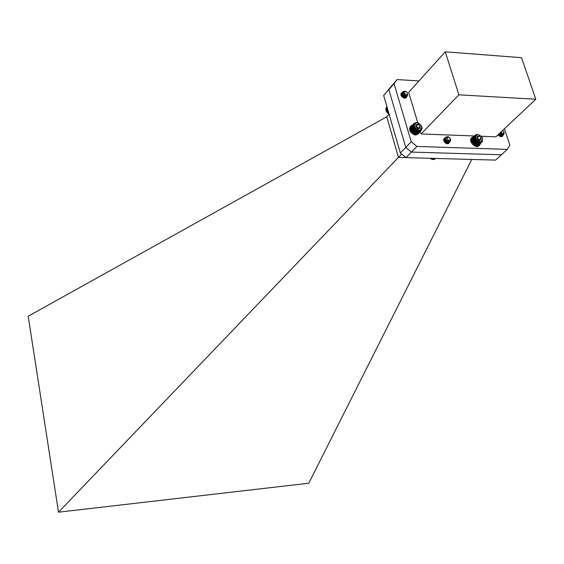 <?xml version="1.0" encoding="UTF-8"?>
<svg xmlns="http://www.w3.org/2000/svg" width="564" height="564" viewBox="0 0 564 564"><rect width="100%" height="100%" fill="white"/><g stroke="black" fill="none" stroke-linecap="round" stroke-linejoin="round"><path stroke-width="0.85" d="M420.906 125.018L421.914 126.999L422.048 128.719L421.181 130.376L419.792 131.017L417.134 130.587L414.695 128.698L413.419 126.061L414.018 123.389L411.346 126.28M413.793 123.692L411.128 126.66M413.616 124.024L410.966 127.055M413.482 124.39L410.853 127.471M413.398 124.778L410.789 127.908M413.356 125.187L410.775 128.352M413.363 125.617L410.818 128.811M413.419 126.061L410.761 128.867L411.72 131.088L412.559 132.082L412.221 131.722L415.132 128.655M412.559 132.082L412.933 132.413L412.559 132.082L415.478 129.015M413.172 132.611L415.823 133.802L418.502 131.01M415.879 133.753L416.444 134.443L418.911 133.52L419.686 131.934M416.338 133.781L419.383 131.059M416.789 133.76L419.792 131.017M417.219 133.696L420.187 130.918M417.635 133.576L420.547 130.785M418.03 133.4L420.878 130.601M418.403 133.182L421.181 130.376M418.749 132.907L421.442 130.108M419.651 130.355C423.042 127.281 421.928 124.715 416.302 122.635C412.897 125.694 414.011 128.268 419.651 130.355M417.776 128.684L419.983 128.444L420.187 126.251L418.185 124.299L415.971 124.531L415.767 126.731L417.776 128.684L419.983 128.444L420.187 126.251L418.185 124.299L415.971 124.531L415.767 126.731M418.312 128.775L418.368 128.148L416.373 126.202L415.675 126.28M418.368 128.148L420.187 126.251M416.373 126.202L418.185 124.299M414.018 123.389L416.514 122.458L419.292 123.481M413.807 126.174L410.895 129.248M413.525 126.505L410.867 129.318M413.927 126.604L411.015 129.671M413.673 126.956L411.015 129.769M414.089 127.034L411.177 130.101M413.87 127.408L411.205 130.213M414.293 127.457L411.382 130.524M414.11 127.852L411.445 130.658M414.54 127.873L411.628 130.94M414.385 128.282L411.72 131.088M414.822 128.275L411.903 131.334M414.695 128.698L412.03 131.497M415.041 129.085L412.376 131.891M415.421 129.452L412.749 132.258M415.851 129.353L412.933 132.413M415.823 129.79L413.151 132.589M416.239 129.657L413.32 132.716M416.246 130.094L413.574 132.892M416.648 129.924L413.729 132.984M416.683 130.362L414.011 133.16M417.071 130.164L414.152 133.224M417.134 130.587L414.462 133.386M417.508 130.362L414.582 133.414M417.593 130.778L414.914 133.569M417.938 130.517L415.012 133.569M418.051 130.918L415.372 133.71L414.808 135.015C410.176 132.949 408.66 130.136 410.268 126.583L410.923 125.885C409.316 129.445 410.832 132.258 415.471 134.324M418.375 130.629L415.449 133.682M418.946 131.059L416.267 133.851M480.07 142.297L480.528 142.234M480.535 142.311L480.986 142.551L477.863 145.202M480.493 143.616L479.689 145.089C476.411 148.579 468.578 140.471 472.195 137.341L473.704 136.601M479.689 145.089L478.991 145.752C475.713 149.234 467.887 141.141 471.504 138.011L472.195 137.341M475.396 136.777L474.951 137.228L475.396 136.798M475.438 136.284L474.803 136.897M475.466 135.24L472.717 137.581M475.551 134.859L472.47 137.919M475.071 135.811L472.272 138.286M474.937 136.143L472.131 138.666M475.579 135.748L472.033 139.075M474.782 136.89L471.983 139.498M474.768 137.292L471.983 139.935M477.99 141.501L474.909 144.447L473.133 142.84L474.909 144.447L476.94 145.244L479.76 142.551L476.425 140.683L474.733 137.285L471.934 139.992L472.646 142.093M476.989 145.195L479.752 142.53M477.433 145.223L480.161 142.537M478.279 145.131L480.923 142.431M478.674 145.004L482.523 140.929M479.047 144.835L481.585 142.156M479.407 144.61L481.867 141.959M475.628 144.835L478.455 141.952M480.866 141.909C483.99 138.878 482.862 136.361 477.468 134.345C474.331 137.369 475.459 139.893 480.866 141.909L480.465 142.297M479.033 140.281L481.12 140.034L481.254 137.877L479.294 135.973L477.207 136.213L477.081 138.37L479.033 140.281L481.12 140.034L481.254 137.877L479.294 135.973L477.207 136.213L477.081 138.37M478.427 141.952L479.217 141.705M479.301 140.344L479.337 139.71L476.954 137.856M479.337 139.71L481.254 137.877M477.391 137.806L479.294 135.973M476.594 134.613L475.135 135.846M475.107 135.832L476.206 134.549M475.269 135.522L475.868 134.683M482.467 141.599L481.839 141.924M482.622 141.275L481.536 142.079M475.424 136.368L474.853 136.918M475.515 135.938L474.895 136.537M475.72 135.459L474.98 136.171M475.099 137.419L472.033 140.373M474.803 137.715L471.997 140.422M475.184 137.835L472.117 140.788M474.909 138.159L472.11 140.859M475.311 138.25L472.244 141.204M475.064 138.603L472.258 141.303M475.48 138.673L472.413 141.627M475.262 139.04L472.456 141.74M475.685 139.089L472.618 142.043M475.501 139.47L472.695 142.17M475.931 139.491L472.858 142.445M475.776 139.893L472.97 142.593M476.206 139.886L473.133 142.84M476.086 140.302L473.274 142.995M476.517 140.26L473.443 143.214M476.425 140.683L473.612 143.383M476.855 140.612L473.781 143.559M476.791 141.042L473.979 143.735M477.214 140.944L474.141 143.89M477.186 141.374L474.366 144.067M477.595 141.24L474.514 144.187M477.595 141.67L474.775 144.363M478.018 141.924L475.198 144.617M478.399 141.733L475.318 144.673M478.815 141.924L475.734 144.863M478.885 142.325L476.065 145.018M479.231 142.072L476.15 145.011M479.322 142.459L476.502 145.152M479.647 142.184L476.559 145.124M481.832 141.592L481.198 142.191M481.311 141.818L480.838 142.269M481.536 141.733L480.888 142.354M480.972 141.895L480.486 142.354M480.436 141.931L480.063 142.283M481.578 136.269L495.883 136.819L535.8 99.236L458.884 94.815L421.118 133.943L474.331 135.994M458.884 94.815L445.271 51.81L521.552 57.69L535.8 99.236M418.967 80.941L397.112 79.566L394.074 83.641L411.226 141.754L416.951 146.436L507.276 149.389L509.863 145.181L504.463 128.74M406.834 96.324L406.369 97.586C404.247 98.735 402.442 97.903 400.955 95.112L401.286 92.961L402.379 92.383M449.473 141.268L448.986 143.277C446.907 144.321 445.158 143.475 443.727 140.739L444.129 138.413L445.285 137.884M503.081 135.106L502.552 136.241C501.121 137.115 499.634 136.615 498.09 134.747M421.118 133.943L420.321 131.278M417.762 122.74L408.66 92.348L445.271 51.81M507.276 149.389L495.58 160.098L406.024 157.638L400.377 153.027L383.675 95.499L397.112 79.566M416.951 146.436L411.452 152.076L501.396 154.776L411.445 152.076L405.763 147.43L411.445 152.076L406.024 157.638M411.226 141.754L405.763 147.43L388.843 89.613L405.763 147.43L400.377 153.027M394.074 83.641L388.843 89.613L391.874 85.545L383.675 95.499M405.988 157.61L398.445 157.398L58.508 512.19L308.783 483.221L471.744 159.443M58.508 512.19L28.2 316.228L386.7 116.811L389.097 114.175M398.445 157.398L386.763 116.762M398.501 157.356L401.667 154.078M407.68 94.999L407.229 96C403.838 96.789 402.238 95.563 402.435 92.313L403.105 91.572L404.896 91.199M406.841 96.324L406.552 96.747C403.168 97.53 401.568 96.303 401.772 93.06L402.731 92.609M402.936 92.595L403.88 92.792M406.165 97.064L404 98.073M404.896 98.192C404.621 95.464 403.267 94.167 400.828 94.308L401.512 93.497M405.495 97.805L405.269 98.157M400.828 94.251C403.338 94.04 404.719 95.351 404.959 98.192M400.877 94.822L403.133 95.817L404.353 98.15M401.208 95.753L403.401 97.847M407.264 92.517C407.892 96.24 406.482 96.712 403.034 93.927L403.02 91.664L404.607 91.241M407.589 95.161L407.145 96.099C403.754 96.881 402.153 95.654 402.351 92.411L402.823 92.073M406.51 96.789L406.475 96.839C403.084 97.628 401.49 96.395 401.688 93.152L402.16 92.82M405.84 97.53L404.529 98.178M400.898 94.914L403.048 95.908L404.254 98.129M401.3 95.915L403.232 97.769M403.034 93.927L402.851 92.002L405.544 94.681L404.31 93.596L403.852 91.981L406.228 91.565M407.532 94.033C407.095 91.622 405.988 90.938 404.205 91.974C404.649 94.392 405.756 95.076 407.532 94.033M405.544 94.681L403.81 92.292M403.521 95.795L402.999 95.323M402.83 96.522L402.351 96.084M402.012 94.117L402.992 93.828M401.794 94.59L402.463 94.597M402.569 94.625L404.303 96.204M404.339 96.296L404.501 97.057M402.097 94.026L402.943 93.723M401.808 94.519L402.4 94.477M402.527 94.498L404.437 96.24M404.48 96.352L404.585 97.05M387.355 108.168L385.938 110.283L387.045 112.391L389.068 114.062M387.249 107.809L385.903 109.79M387.158 107.498L385.868 109.353M387.087 107.238L385.889 108.915M387.024 107.033L385.959 108.499M386.982 106.892L386.079 108.098M386.96 106.807L386.248 107.717M386.953 106.779L386.467 107.35M388.533 113.752L388.871 113.385M388.3 113.583L388.772 113.054M388.124 113.456L388.702 112.814M387.919 113.286L388.617 112.518M387.736 113.124L388.54 112.243M387.567 112.962L388.455 111.968M387.376 112.772L388.37 111.665M387.235 112.617L388.3 111.425M387.045 112.391L388.208 111.101M386.932 112.243L388.145 110.889M386.742 111.989L388.046 110.544M386.664 111.855L387.997 110.375M386.481 111.58L387.891 110.008M386.432 111.453L387.849 109.874M386.255 111.15L387.743 109.501M386.241 111.045L387.715 109.402M386.072 110.72L387.602 109.014M386.086 110.636L387.588 108.965M385.938 110.283L387.468 108.57L385.973 110.227M504.026 133.908L503.539 134.754C502.193 135.593 500.797 135.191 499.351 133.555L500.444 134.606M503.123 135.036L502.806 135.445C501.452 136.276 500.056 135.882 498.618 134.246M502.383 135.727L500.465 136.566M498.921 133.964L500.416 136.551M498.195 134.648L499.302 135.987M503.927 134.028L503.448 134.838C502.094 135.677 500.698 135.275 499.26 133.64M502.764 135.48L502.714 135.529C501.361 136.368 499.972 135.966 498.527 134.331M502.023 136.171L500.902 136.664M498.83 134.049L500.31 136.516M501.058 131.948C502.235 133.52 503.243 133.774 504.082 132.709L502.799 130.312M500.444 132.526L502.249 133.379L500.888 132.11M503.997 131.666C504.294 134.831 502.968 135.261 500 132.949M502.249 133.379L500.804 132.188M499.704 135.29L498.604 134.26M501.269 134.084L501.438 134.902M501.424 135.085L501.318 135.508M499.485 133.428L500.705 135.586M500.691 135.769L500.585 136.192M498.252 134.972L498.766 135.55M499.577 133.344L500.635 134.697M500.649 134.733L500.79 135.593M500.769 135.797L500.649 136.171M450.107 138.222C452.807 143.947 443.043 139.921 446.286 136.897L448.697 137.045M450.594 139.907L450.058 141.613C446.603 142.227 445.066 140.922 445.44 137.694L445.863 137.412M448.126 136.763L446.744 137.003L446.829 138.462L447.09 137.306M449.889 141.092L449.346 142.318C445.891 142.932 444.354 141.627 444.735 138.399L445.158 138.117M449.177 141.317L448.634 143.023L444.989 142.685M443.628 140.302L444.03 139.104L445.038 138.702M448.281 141.233L447.929 143.721M444.658 140.302L446.815 142.488M446.878 142.664L447.012 143.157M443.953 141L446.11 143.193M447.4 136.685L448.19 136.911M450.516 140.281L449.966 141.705C446.512 142.318 444.975 141.007 445.349 137.785L445.835 137.475M449.804 141.141L449.254 142.41C445.807 143.016 444.27 141.712 444.644 138.49L445.137 138.18M448.591 143.066L446.18 143.489M443.586 139.837L443.939 139.195L445.849 138.934M448.147 141.19L447.851 143.799M448.747 140.33C450.932 139.95 450.911 138.864 448.676 137.066C446.491 137.44 446.512 138.525 448.747 140.33M446.829 138.455L447.125 137.263L449.198 137.306M448.676 141.31L448.281 142.128M447.872 141.092L447.569 142.826M448.747 141.317L448.366 142.036M447.999 141.141L447.661 142.741M444.7 139.858L445.278 139.837M445.412 139.865L447.259 141.719M447.294 141.839L447.21 143.08M435.196 158.9L435.718 158.456M434.83 159.118L435.648 158.449M434.449 159.281L435.507 158.449M434.04 159.4L435.295 158.442M433.617 159.464L435.02 158.435M433.18 159.478L434.668 158.428M432.736 159.45L434.259 158.413M430.092 158.301L432.68 159.499L433.794 158.399M432.313 159.379L433.314 158.385M432.243 159.408L433.279 158.385M431.897 159.267L432.799 158.371M431.805 159.267L432.708 158.371M431.481 159.111L432.243 158.357M431.361 159.09L432.102 158.357M431.065 158.921L431.65 158.343M430.931 158.865L431.46 158.336M430.656 158.688L431.03 158.322M416.444 134.443L415.788 135.134L418.911 133.52M412.467 125.032L410.923 125.885M415.435 134.02L415.788 135.134"/></g></svg>
